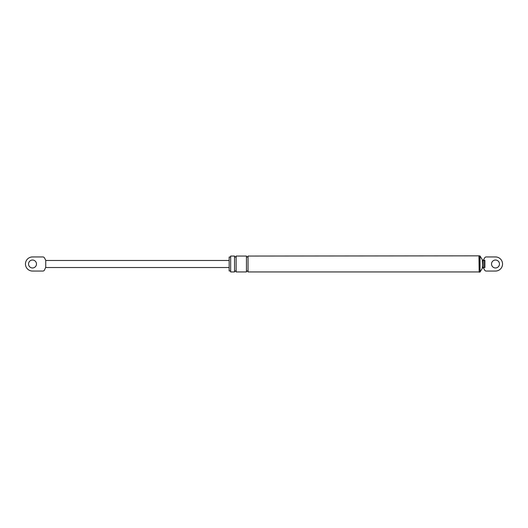 <?xml version="1.0" encoding="UTF-8"?>
<svg xmlns="http://www.w3.org/2000/svg" width="528" height="528" viewBox="0 0 528 528"><rect width="100%" height="100%" fill="white"/><g stroke="black" fill="none" stroke-linecap="round" stroke-linejoin="round"><path stroke-width="0.79" d="M482.618 265.412L482.381 267.749L484.909 267.524L482.262 267.524L482.618 265.412L482.262 260.476L483.892 260.205L482.262 260.476L482.618 262.588M484.909 267.524L484.909 260.476L483.892 260.476L484.909 260.476L484.645 260.205M230.663 270.97L229.165 270.97L229.165 257.03L230.663 257.03M230.663 271.94L230.663 256.06L234.544 256.06L234.544 271.94L230.663 271.94M236.135 271.94L236.135 256.06L236.135 271.94L246.451 271.94L246.451 256.06L236.135 256.06M478.955 271.94L248.041 271.94L248.041 256.06L479.173 255.842L479.173 272.158L478.955 256.06M483.364 267.795L484.638 270.079A1.762 1.762 0 0 0 486.215 271.055L495.488 271.055A7.055 7.055 0 0 0 502.544 264A7.055 7.055 0 0 0 495.488 256.945L486.215 256.945A1.762 1.762 0 0 0 484.638 257.921L483.364 260.205M495.488 260.033A3.967 3.967 0 0 1 499.462 264A3.967 3.967 0 0 1 495.488 267.967A3.967 3.967 0 0 1 491.522 264A3.967 3.967 0 0 1 495.488 260.033M482.618 260.205L480.058 256.001L479.173 255.842M482.618 267.795L480.058 271.999L480.058 256.001M234.544 271.762C235.072 270.739 235.607 270.739 236.135 271.762M234.544 256.238C235.072 257.261 235.607 257.261 236.135 256.238M246.451 271.762C246.979 270.739 247.507 270.739 248.041 271.762M246.451 256.238C246.979 257.261 247.507 257.261 248.041 256.238M480.058 271.999L479.173 272.158M45.738 267.234L45.738 260.205L44.464 257.921A1.762 1.762 0 0 0 42.887 256.945L32.512 256.945A7.055 7.055 0 0 0 25.456 264A7.055 7.055 0 0 0 32.512 271.055L42.887 271.055A1.762 1.762 0 0 0 44.464 270.079L45.738 267.234M32.512 260.033A3.967 3.967 0 0 1 36.478 264A3.967 3.967 0 0 1 32.512 267.967A3.967 3.967 0 0 1 28.538 264A3.967 3.967 0 0 1 32.512 260.033M45.738 260.476L229.165 260.476M45.738 267.524L229.165 267.524M482.704 267.524L483.892 267.524L483.892 260.476L482.704 260.476L482.704 267.524"/></g></svg>
